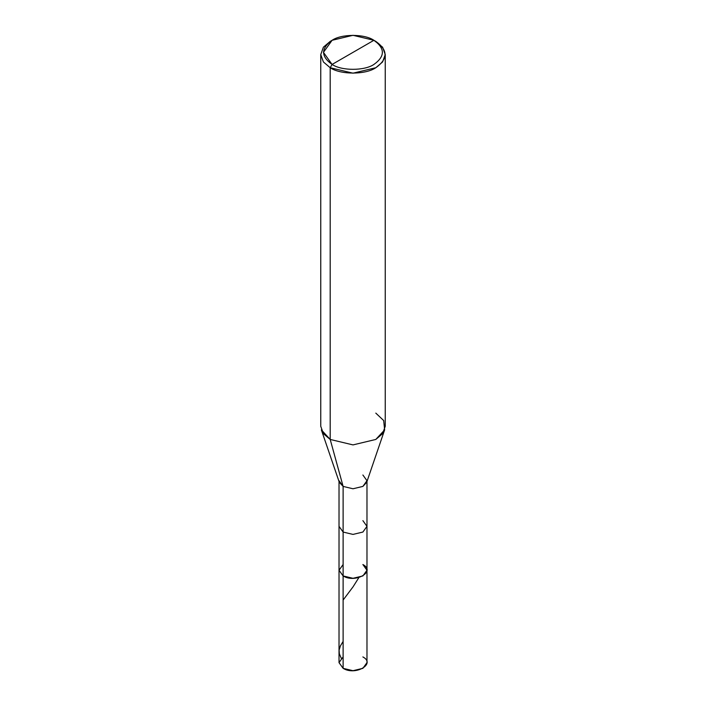 <?xml version="1.0" encoding="UTF-8"?>
<svg xmlns="http://www.w3.org/2000/svg" width="706" height="706" viewBox="0 0 706 706"><rect width="100%" height="100%" fill="white"/><g stroke="black" fill="none" stroke-linecap="round" stroke-linejoin="round"><path stroke-width="1.06" d="M362.884 564.526C376.166 571.569 355.321 583.606 343.116 575.937L343.116 532.05L343.116 575.937L339.021 570.236L343.116 575.937L353 578.302L362.884 575.937L366.979 570.236L366.979 662.634L362.884 668.335L353 670.7L343.116 668.335L343.116 575.937L339.021 570.236L343.116 564.526L339.021 570.236L343.116 575.937L353 578.302L362.884 575.937L366.979 570.236L362.884 564.526C376.166 571.569 355.321 583.606 343.116 575.937L343.116 668.335C355.321 676.004 376.166 663.967 362.884 656.924M343.116 656.924L339.021 662.634L343.116 668.335L339.021 662.634L339.021 526.349L343.116 532.05L353 534.416L362.884 532.05L366.979 526.349L362.884 520.64M332.094 64.44C320.815 56.392 320.815 48.343 332.094 40.295C341.501 33.791 364.499 33.791 373.906 40.295L332.094 64.44C341.501 70.944 364.499 70.944 373.906 64.44C385.185 56.392 385.185 48.343 373.906 40.295L375.804 41.398C388.106 50.17 388.106 58.951 375.804 67.732C365.54 74.827 340.46 74.827 330.196 67.732L353 73.186L375.804 67.732L382.599 61.96L385.247 54.565L382.599 47.17L373.906 40.295C385.185 48.343 385.185 56.392 373.906 64.44C364.499 70.944 341.501 70.944 332.094 64.44L373.906 40.295L353 35.3L332.094 40.295L323.436 52.368L332.094 64.44L330.196 67.732L332.094 64.44M366.979 570.236L366.979 526.349L362.884 532.05L353 534.416L343.116 532.05L343.116 486.408L353 488.773L362.884 486.408L366.979 480.707L362.884 474.997M384.638 429.892L366.714 482.269L362.884 486.408L353 488.773L343.116 486.408L330.196 439.45L353 444.904L375.804 439.45L384.638 429.892L383.676 420.538L375.804 413.116M385.247 54.565L385.247 426.283L382.599 433.678L375.804 439.45L353 444.904L330.196 439.45L330.196 67.732L330.196 439.45L343.116 486.408L343.116 532.05L339.021 526.349L339.021 480.707L343.116 486.408L339.286 482.269L321.362 429.892L330.196 439.45L323.401 433.678L320.753 426.283L320.753 54.565L323.401 61.96L330.196 67.732L323.401 61.96L320.753 54.565L323.401 47.17L330.196 41.398L323.401 47.17L320.753 54.565M341.272 658.239L339.365 653.871L339.092 650.129L340.416 645.875L343.116 641.445M343.116 600.056L353.044 586.836L358.789 577.72M366.979 526.349L366.979 480.707M375.804 41.398L373.906 40.295M330.196 41.398L332.094 40.295"/></g></svg>
